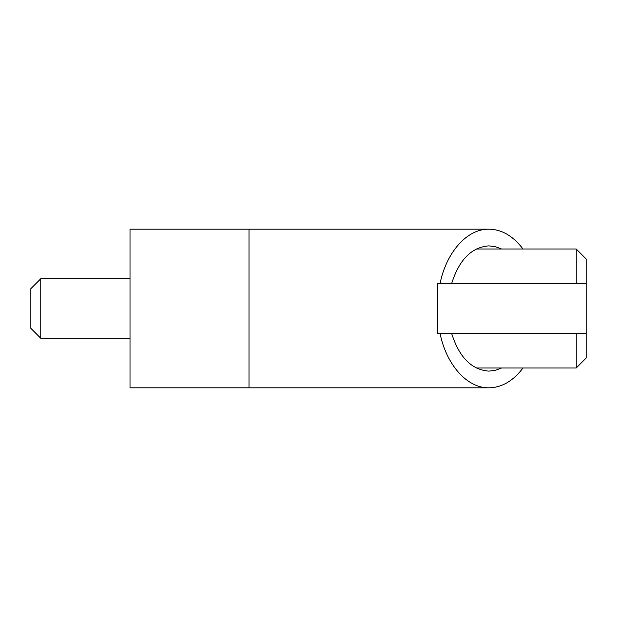 <?xml version="1.0" encoding="UTF-8"?>
<svg xmlns="http://www.w3.org/2000/svg" width="617" height="617" viewBox="0 0 617 617"><rect width="100%" height="100%" fill="white"/><g stroke="black" fill="none" stroke-linecap="round" stroke-linejoin="round"><path stroke-width="0.93" d="M523 367.994C513.205 380.959 501.845 387.569 488.926 387.831C467.216 388.201 446.546 365.164 439.99 333.288M130.01 387.831L130.01 229.169L249.006 229.169L249.006 387.831L130.01 387.831M501.629 367.994L495.358 370.339L488.926 371.125C471.612 369.899 459.164 357.289 451.575 333.288M451.575 283.712C459.164 259.711 471.612 247.101 488.926 245.875L495.358 246.661L501.629 249.006M439.99 283.712C446.546 251.836 467.216 228.799 488.926 229.169C501.845 229.431 513.205 236.041 523 249.006M40.768 278.753L30.85 288.671L30.85 328.329L40.768 338.247L40.768 278.753L130.01 278.753M586.15 283.712L437.407 283.712L437.407 333.288L586.15 333.288L586.15 258.916L576.232 249.006L576.232 283.712M586.15 333.288L586.15 358.084L576.232 367.994L476.224 367.994M576.232 333.288L576.232 367.994M488.926 387.831L249.006 387.831M488.926 229.169L249.006 229.169M576.232 249.006L476.224 249.006M40.768 338.247L130.01 338.247"/></g></svg>

